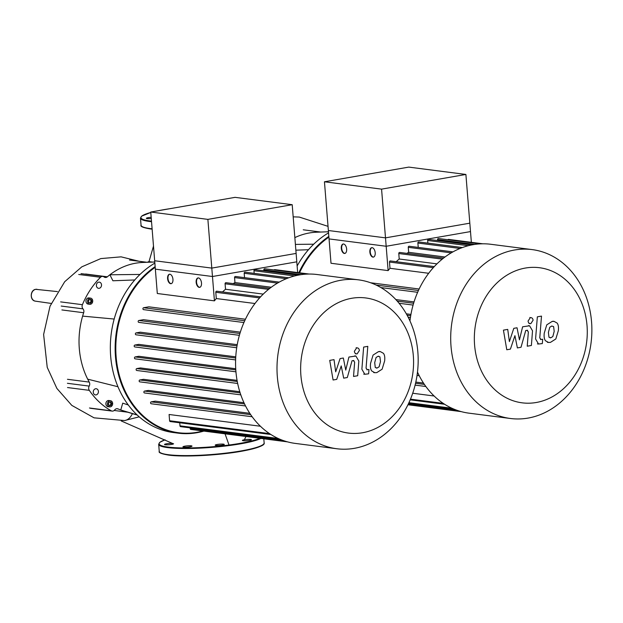 <?xml version="1.0" encoding="UTF-8"?>
<svg xmlns="http://www.w3.org/2000/svg" width="623" height="623" viewBox="0 0 623 623"><rect width="100%" height="100%" fill="white"/><g stroke="black" fill="none" stroke-linecap="round" stroke-linejoin="round"><path stroke-width="0.93" d="M324.451 181.784L329.045 238.913L386.174 246.264L470.497 231.585L465.895 174.456L408.774 167.104L324.451 181.784L381.572 189.135L465.895 174.456M386.174 246.264L381.572 189.135M532.151 249.597A85.141 70.329 97.3 0 0 514.528 250.01A85.141 70.329 97.3 0 0 450.725 335.696A85.141 70.329 97.3 0 0 510.424 418.492A85.141 70.329 97.3 0 0 528.047 418.088A85.141 70.329 97.3 0 0 591.85 332.402A85.141 70.329 97.3 0 0 532.151 249.597L490.729 244.271A85.141 70.329 97.3 0 0 473.098 244.683A85.141 70.329 97.3 0 0 409.965 320.923M417.488 372.087A85.141 70.329 97.3 0 0 468.994 413.166L510.424 418.492M536.216 402.505A68.117 56.265 -82.7 0 1 474.594 345.064A68.117 56.265 -82.7 0 1 525.399 268.046A68.117 56.265 -82.7 0 1 587.022 325.486A68.117 56.265 -82.7 0 1 536.216 402.505M373.551 257.065A4.782 2.609 80.1 0 1 373.309 257.05A4.782 2.609 80.1 0 1 370.319 252.564A4.782 2.609 80.1 0 1 371.908 247.666M372.149 247.674A4.782 2.609 80.1 0 1 375.163 252.346A4.782 2.609 80.1 0 1 373.356 257.112A4.782 2.609 80.1 0 1 372.912 257.12A4.782 2.609 80.1 0 1 369.898 252.447A4.782 2.609 80.1 0 1 371.713 247.689A4.782 2.609 80.1 0 1 372.149 247.674M344.986 253.39A4.782 2.609 80.1 0 1 344.745 253.374A4.782 2.609 80.1 0 1 341.754 248.889A4.782 2.609 80.1 0 1 343.351 243.99M343.592 244.006A4.782 2.609 80.1 0 1 346.606 248.67A4.782 2.609 80.1 0 1 344.792 253.436A4.782 2.609 80.1 0 1 344.348 253.444A4.782 2.609 80.1 0 1 341.334 248.772A4.782 2.609 80.1 0 1 343.148 244.014A4.782 2.609 80.1 0 1 343.592 244.006M471.362 242.324L469.82 223.174L385.497 237.861L328.376 230.51L331.008 263.264L388.129 270.608L385.497 237.861M434.293 266.597L390.403 260.951A0.958 0.787 97.3 0 0 389.492 262.042L389.99 268.295A79.168 65.392 97.3 0 0 388.129 270.608M443.56 258.093L399.693 252.447A0.958 0.787 97.3 0 0 398.782 253.53L399.218 259.012A79.168 65.392 97.3 0 0 396.205 261.699M452.96 251.871L409.171 246.241A0.958 0.787 97.3 0 0 408.26 247.323L408.657 252.315A79.168 65.392 97.3 0 0 406.92 253.374M462.398 247.557L418.796 241.942A0.958 0.787 97.3 0 0 417.885 243.032L418.235 247.401M471.712 244.94L428.569 239.388A0.958 0.787 97.3 0 0 427.658 240.478L427.869 243.11M480.146 243.881L438.475 238.516A0.958 0.787 97.3 0 0 437.564 239.606L437.642 240.556M482.817 243.795L448.521 239.388A0.958 0.787 97.3 0 0 447.812 239.723M408.657 252.315L445.009 256.995M399.218 259.012L436.957 263.864M434.114 396.002L412.706 393.245M423.492 383.075L415.814 382.086M410.939 314.413L406.336 313.821M414.038 301.914L395.854 299.57M419.139 289.01L370.615 282.764M389.99 268.295L428.694 273.279M553.629 326.6L551.744 326.031L549.759 327.27L548.404 332.394L548.964 337.214L550.81 337.791L552.835 336.545L554.19 331.381L553.629 326.6M550.054 337.814L550.81 337.791M546.768 324.848L544.253 333.118C543.848 336.7 544.261 339.255 545.499 340.765L548.513 342.448L550.444 342.385L555.825 338.967L558.34 330.665C558.745 327.106 558.333 324.575 557.094 323.049L554.065 321.375L552.118 321.437L546.768 324.848M541.076 339.519L539.759 337.931L541.496 316.11L537.345 316.834L535.578 338.967L538.529 344.028L542.329 343.569L542.68 339.247L540.538 339.543M530.819 323.656L533.093 320.199C532.805 318.384 531.886 317.528 530.337 317.621L528.055 321.079C528.351 322.893 529.27 323.75 530.819 323.656L529.059 323.524M529.838 317.465L530.337 317.621M527.027 330.299L528.351 331.88L527.237 346.209L531.388 345.485L532.525 330.821L529.573 325.774L522.611 326.802L519.45 339.839L517.035 327.776L513.788 328.344L509.396 341.591L507.722 329.396L503.431 330.143L506.787 349.76L510.416 349.121L514.925 335.665L517.386 347.914L521.015 347.276L525.734 330.525L527.572 330.268M150.75 212.03L155.353 269.159L212.474 276.511L296.797 261.824L292.203 204.702L235.073 197.351L150.75 212.03L207.88 219.382L292.203 204.702M212.474 276.511L207.88 219.382M229.023 445.024L225.051 433.826M297.132 265.982A89.93 74.277 -82.7 0 1 328.562 232.87M328.843 236.366A89.93 74.277 97.3 0 0 298.83 272.718M299.515 272.804A89.447 73.88 -82.7 0 1 328.905 237.09M294.85 237.62A75.578 62.425 -82.7 0 1 316.461 232.215A75.578 62.425 -82.7 0 1 316.671 232.208M313.712 244.193L295.395 244.403M308.471 249.714L295.855 250.181M246.062 440.765A4.548 0.639 -4.6 0 0 251.451 439.706A4.548 0.639 -4.6 0 0 247.775 439.379A4.548 0.639 -4.6 0 0 242.386 440.438A4.548 0.639 -4.6 0 0 246.062 440.765M215.979 445.461A4.548 0.639 -4.6 0 0 221.079 445.305A4.548 0.639 -4.6 0 0 224.257 444.44A4.548 0.639 -4.6 0 0 223.478 444.152A4.548 0.639 -4.6 0 0 218.377 444.308A4.548 0.639 -4.6 0 0 215.2 445.172A4.548 0.639 -4.6 0 0 215.979 445.461M183.022 446.707A4.548 0.639 -4.6 0 0 182.944 446.847A4.548 0.639 -4.6 0 0 187.071 447.143A4.548 0.639 -4.6 0 0 191.923 446.247A4.548 0.639 -4.6 0 0 192.001 446.115A4.548 0.639 -4.6 0 0 187.873 445.811A4.548 0.639 -4.6 0 0 183.022 446.707M172.618 443.436A4.548 0.639 -4.6 0 0 166.512 443.778A4.548 0.639 -4.6 0 0 164.519 444.472A4.548 0.639 -4.6 0 0 166.948 444.838A4.548 0.639 -4.6 0 0 171.59 444.433A4.548 0.639 -4.6 0 0 173.583 443.747M151.28 218.564A4.548 0.639 175.4 0 1 146.327 218.33A4.548 0.639 175.4 0 1 148.313 217.637A4.548 0.639 175.4 0 1 151.179 217.302M155.143 266.613A89.93 74.277 97.3 0 0 116.135 362.882A89.93 74.277 97.3 0 0 178.225 433.172L173.412 432.549A89.93 74.277 -82.7 0 1 110.956 359.292A89.93 74.277 -82.7 0 1 154.862 263.108M178.225 433.172A89.93 74.277 97.3 0 0 196.837 432.736A89.93 74.277 97.3 0 0 203.869 431.1M202.958 430.984A89.447 73.88 -82.7 0 1 197.07 432.3A89.447 73.88 -82.7 0 1 118.938 373.808A89.447 73.88 -82.7 0 1 155.205 267.329M89.899 298.144A3.107 2.57 -82.7 0 1 90.545 298.129A3.107 2.57 -82.7 0 1 92.726 301.15A3.107 2.57 -82.7 0 1 90.397 304.281A3.107 2.57 -82.7 0 1 89.751 304.297A3.107 2.57 -82.7 0 1 87.57 301.275A3.107 2.57 -82.7 0 1 89.899 298.144M89.751 304.297L88.147 304.094A3.107 2.57 -82.7 0 1 85.966 301.065A3.107 2.57 -82.7 0 1 88.295 297.934A3.107 2.57 -82.7 0 1 88.941 297.926L90.545 298.129M107.506 404.249A3.107 2.57 -82.7 0 1 110.473 400.714A3.107 2.57 -82.7 0 1 112.646 403.354A3.107 2.57 -82.7 0 1 109.679 406.881A3.107 2.57 -82.7 0 1 107.506 404.249M109.679 406.881L108.075 406.679A3.107 2.57 -82.7 0 1 105.902 404.039A3.107 2.57 -82.7 0 1 108.869 400.511L110.473 400.714M95.599 388.76A3.107 2.57 -82.7 0 1 96.246 388.744A3.107 2.57 -82.7 0 1 98.426 391.766A3.107 2.57 -82.7 0 1 96.098 394.896A3.107 2.57 -82.7 0 1 95.451 394.912A3.107 2.57 -82.7 0 1 93.271 391.89A3.107 2.57 -82.7 0 1 95.599 388.76M101.518 284.789A3.107 2.57 -82.7 0 1 98.551 288.317A3.107 2.57 -82.7 0 1 96.386 285.677A3.107 2.57 -82.7 0 1 99.345 282.149A3.107 2.57 -82.7 0 1 101.518 284.789M109.08 402.178L110.785 401.882L111.79 403.502L111.073 405.417L109.368 405.721L108.363 404.093L109.08 402.178M109.227 405.495L110.271 405.316L110.98 403.4L110.123 401.999M111.073 405.417L110.271 405.316M111.79 403.502L110.98 403.4M91.713 301.976L90.312 303.261L88.746 302.49L88.583 300.45L89.985 299.172L91.542 299.936L91.713 301.976L90.911 301.875L90.74 299.827L89.774 299.359M91.542 299.936L90.74 299.827M89.712 302.965L90.911 301.875M137.115 414.941L120.761 409.996L122.747 403.143L128.283 404.989M123.79 411.009A75.578 62.425 -82.7 0 1 123.65 410.962A75.578 62.425 -82.7 0 1 120.761 409.996A75.578 62.425 -82.7 0 1 117.996 408.89A3.59 2.967 97.3 0 0 117.326 408.711A3.59 2.967 97.3 0 0 114.733 409.903A3.59 2.967 -82.7 0 1 112.148 411.094A3.59 2.967 -82.7 0 1 111.244 410.798L89.463 407.995M125.48 404.054L128.112 404.755M140.011 274.439L109.882 274.782A75.578 62.425 -82.7 0 1 142.76 262.454A75.578 62.425 -82.7 0 1 142.971 262.447M134.77 279.961L112.903 280.771L109.882 274.782A75.578 62.425 -82.7 0 0 107.366 276.807L85.585 274.003M78.716 274.47L100.498 277.274A3.59 2.967 -82.7 0 1 102.795 276.417A3.59 2.967 -82.7 0 1 104.041 276.947A3.59 2.967 97.3 0 0 105.279 277.469A3.59 2.967 97.3 0 0 107.366 276.807M100.498 277.274A80.359 66.373 97.3 0 0 82.415 304.694L60.626 301.89M114.18 319.046L82.618 316.118A75.578 62.425 -82.7 0 1 83.669 312.738A3.59 2.967 97.3 0 0 82.984 308.86A3.59 2.967 -82.7 0 1 82.415 304.694M67.518 387.545L89.299 390.348A3.59 2.967 -82.7 0 1 89.198 386.096A3.59 2.967 97.3 0 0 89.245 382.094A75.578 62.425 -82.7 0 1 87.687 379.166A75.578 62.425 -82.7 0 1 82.618 316.118M89.299 390.348A80.359 66.373 97.3 0 0 111.244 410.798M117.942 386.735L87.687 379.166M152.448 262.088L149.434 261.699A3.59 2.967 97.3 0 0 147.456 262.283M358.451 279.844L317.029 274.517A85.141 70.329 97.3 0 0 299.398 274.922A85.141 70.329 97.3 0 0 235.595 360.608A85.141 70.329 97.3 0 0 295.294 443.412L336.724 448.739A85.141 70.329 97.3 0 0 354.347 448.326A85.141 70.329 97.3 0 0 418.15 362.648A85.141 70.329 97.3 0 0 358.451 279.844A85.141 70.329 97.3 0 0 340.828 280.257A85.141 70.329 97.3 0 0 277.025 365.935A85.141 70.329 97.3 0 0 336.724 448.739M362.516 432.751A68.117 56.265 -82.7 0 1 300.893 375.303A68.117 56.265 -82.7 0 1 351.699 298.285A68.117 56.265 -82.7 0 1 413.322 355.733A68.117 56.265 -82.7 0 1 362.516 432.751M199.851 287.304A4.782 2.609 80.1 0 1 199.609 287.296A4.782 2.609 80.1 0 1 196.619 282.811A4.782 2.609 80.1 0 1 198.215 277.913M198.457 277.92A4.782 2.609 80.1 0 1 201.463 282.593A4.782 2.609 80.1 0 1 199.656 287.351A4.782 2.609 80.1 0 1 199.212 287.367A4.782 2.609 80.1 0 1 196.198 282.694A4.782 2.609 80.1 0 1 198.013 277.928A4.782 2.609 80.1 0 1 198.457 277.92M171.286 283.629A4.782 2.609 80.1 0 1 171.045 283.621A4.782 2.609 80.1 0 1 168.062 279.135A4.782 2.609 80.1 0 1 169.651 274.237M169.892 274.245A4.782 2.609 80.1 0 1 172.906 278.917A4.782 2.609 80.1 0 1 171.091 283.683A4.782 2.609 80.1 0 1 170.655 283.691A4.782 2.609 80.1 0 1 167.642 279.018A4.782 2.609 80.1 0 1 169.448 274.252A4.782 2.609 80.1 0 1 169.892 274.245M297.662 272.57L296.12 253.421L211.797 268.1L154.675 260.757L157.308 293.503L214.429 300.854L211.797 268.1M260.593 296.844L216.703 291.198A0.958 0.787 97.3 0 0 215.792 292.288L216.298 298.542A79.168 65.392 97.3 0 0 214.429 300.854M269.868 288.332L225.993 282.694A0.958 0.787 97.3 0 0 225.082 283.776L225.526 289.259A79.168 65.392 97.3 0 0 222.504 291.946M279.26 282.118L235.471 276.48A0.958 0.787 97.3 0 0 234.56 277.57L234.957 282.562A79.168 65.392 97.3 0 0 233.22 283.621M288.698 277.796L245.096 272.189A0.958 0.787 97.3 0 0 244.185 273.271L244.543 277.648M298.012 275.187L254.869 269.634A0.958 0.787 97.3 0 0 253.958 270.717L254.168 273.357M306.446 274.128L264.775 268.762A0.958 0.787 97.3 0 0 263.864 269.852L263.942 270.803M309.117 274.042L274.821 269.627A0.958 0.787 97.3 0 0 274.12 269.961M234.957 282.562L271.309 287.242M225.526 289.259L263.264 294.111M260.414 426.241L169.09 414.49L169.596 420.751A0.958 0.787 -82.7 0 0 170.266 421.561L270.904 434.511M249.792 413.322L155.244 401.157L151.202 401.858A0.958 0.787 97.3 0 0 151.35 403.743M243.967 402.723L148.352 390.426L144.575 391.08A0.958 0.787 97.3 0 0 144.723 392.973M239.785 391.711L143.547 379.329L139.864 379.968A0.958 0.787 97.3 0 0 140.019 381.86M237.067 380.373L140.44 367.944L136.764 368.582A0.958 0.787 97.3 0 0 136.912 370.467M235.728 368.746L138.867 356.286L135.113 356.94A0.958 0.787 97.3 0 0 135.261 358.825M235.759 356.847L138.789 344.371L134.872 345.049A0.958 0.787 -82.7 0 0 134.825 346.941L235.619 359.915M237.238 344.659L140.253 332.184L136.079 332.908A0.958 0.787 -82.7 0 0 136.032 334.8L236.724 347.759M240.338 332.152L143.477 319.692L138.89 320.487A0.958 0.787 -82.7 0 0 138.843 322.387L239.396 335.322M245.439 319.249L148.858 306.828L143.625 307.739A0.958 0.787 -82.7 0 0 143.578 309.631L243.936 322.543M216.298 298.542L254.994 303.518M280.521 439.495L180.647 426.646A0.958 0.787 -82.7 0 1 179.977 425.836L179.736 422.783M287.522 441.863L190.848 429.426A0.958 0.787 -82.7 0 1 190.179 428.616L190.116 427.861M379.929 356.847L378.052 356.278L376.058 357.516L374.703 362.633L375.264 367.461L377.11 368.029L379.134 366.791L380.489 361.628L379.929 356.847M378.831 356.247L378.052 356.278M376.354 368.061L377.11 368.029M373.068 355.094L370.553 363.357C370.148 366.947 370.56 369.494 371.799 371.012L374.812 372.694L376.744 372.632L382.125 369.213L384.64 360.904C385.045 357.353 384.632 354.814 383.394 353.296L380.365 351.613L378.418 351.676L373.068 355.094M367.383 369.766L366.059 368.177L367.796 346.357L363.645 347.081L361.877 369.213L364.829 374.275L368.629 373.816L368.98 369.486L366.838 369.789M357.119 353.895L359.401 350.445C359.105 348.631 358.186 347.774 356.636 347.868L354.362 351.325C354.651 353.132 355.569 353.996 357.119 353.895L355.359 353.771M356.138 347.712L356.636 347.868M353.327 360.538L354.651 362.127L353.537 376.456L357.688 375.731L358.832 361.067L355.873 356.021L348.919 357.049L345.749 370.085L343.335 358.023L340.088 358.583L335.696 371.83L334.021 359.642L329.731 360.39L333.087 379.999L336.724 379.368L341.225 365.903L343.686 378.153L347.315 377.522L352.034 360.764L353.872 360.515M474.858 244.403L437.564 239.606M468.332 245.711L427.658 240.478M460.07 248.46L417.885 243.032M451.239 252.852L408.26 247.323M442.26 259.129L398.782 253.53M433.304 267.68L389.492 262.042M418.438 290.497L376.167 285.061M413.625 303.245L397.287 301.143M410.721 315.651L407.099 315.183M418.235 373.699L417.301 373.574M424.38 384.414L415.549 383.277M443.218 403.361L410.471 399.148M451.854 408.221L408.922 402.699M457.204 410.378L408.267 404.086M36.975 289.282A5.989 4.945 97.3 0 0 35.799 289.321A5.989 4.945 97.3 0 0 31.329 296.089A5.989 4.945 97.3 0 0 35.441 301.158C29.655 300.605 29.959 290.007 35.713 289.321L57.433 291.595M124.553 420.556A25.699 14.033 -99.9 0 0 124.584 420.548A25.699 14.033 -99.9 0 0 124.592 420.548A25.699 14.033 -99.9 0 0 132.426 413.617M259.775 438.296A52.137 7.281 175.4 0 1 217.256 446.348A52.137 7.281 175.4 0 1 168.054 447.073A52.137 7.281 175.4 0 1 165.095 439.799M260.912 438.444A52.62 7.351 175.4 0 1 240.54 443.833A52.62 7.351 175.4 0 1 167.696 447.61A52.62 7.351 175.4 0 1 158.678 444.269L159.792 442.322L165.072 439.791M263.809 438.818L264.144 442.914A52.62 7.351 175.4 0 1 241.109 450.92A52.62 7.351 175.4 0 1 168.272 454.697A52.62 7.351 175.4 0 1 159.247 451.356L158.678 444.269M263.459 444.238A52.137 7.281 175.4 0 1 224.521 453.676A52.137 7.281 175.4 0 1 168.701 455.094M152.098 228.781A52.62 7.351 175.4 0 1 150.073 228.548A52.62 7.351 175.4 0 1 141.055 225.207C140.152 226.484 143.274 227.738 150.408 228.953L152.129 229.155A52.137 7.281 175.4 0 1 150.509 228.953M151.529 221.702A52.62 7.351 175.4 0 1 149.504 221.469A52.62 7.351 175.4 0 1 140.479 218.128L141.055 225.207M151.482 221.118A52.137 7.281 175.4 0 1 149.863 220.924A52.137 7.281 175.4 0 1 150.789 212.466M158.008 210.769A52.137 7.281 175.4 0 1 163.74 209.686A52.137 7.281 175.4 0 1 170.056 208.674M61.887 309.935L83.669 312.738M82.984 308.86L61.202 306.057M89.245 382.094L67.463 379.298M67.416 383.301L89.198 386.096M116.641 408.719L117.996 408.89M301.158 274.65L263.864 269.852M294.632 275.95L253.958 270.717M286.37 278.699L244.185 273.271M277.546 283.099L234.56 277.57M268.568 289.368L225.082 283.776M259.612 297.919L215.792 292.288M244.738 320.744L143.625 307.739M239.925 333.492L138.89 320.487M237.02 345.897L136.079 332.908M235.696 358.023L134.872 345.049M235.798 369.891L135.113 356.94M237.27 381.51L136.764 368.582M240.143 392.872L139.864 379.968M244.535 403.945L144.575 391.08M250.68 414.653L151.202 401.858M269.518 433.608L169.596 420.751M278.154 438.467L179.977 425.836M283.504 440.625L190.179 428.616M399.094 303.276L413.096 305.075M408.182 317.224L410.425 317.512M380.926 287.569L417.636 292.296M419.24 375.724L417.036 375.443M425.852 386.501L415.105 385.115M408.602 403.377L454.222 409.249M407.94 404.763L461.222 411.624M410.183 399.841L444.604 404.265M552.936 321.227L554.065 321.375M547.383 342.307L548.513 342.448M537.4 343.888L538.529 344.028M528.444 325.634L529.573 325.774M244.325 439.752L246.03 436.528M173.506 443.872L121.228 420.946M139.069 261.263L121.103 256.847L100.833 258.584L81.792 266.846L64.699 281.721L50.035 306.181L43.618 334.481L47.231 367.375L56.888 388.433L71.809 405.394L94.073 417.838L124.584 420.548L139.209 416.842M148.983 261.683L153.492 246.108M35.441 301.158L51.179 303.432M328.041 226.351L299.258 217.061L293.176 216.851M328.477 231.756L316.461 232.215M303.245 229.794L320.767 232.052M264.144 442.914C265.18 445.219 258.093 447.914 242.892 451.005C220.355 455.281 184.097 457.29 168.599 455.101C161.45 453.871 158.328 452.617 159.247 451.356M170.266 208.635L157.744 210.815M150.789 212.459L141.608 216.165L140.479 218.128M137.262 415.082L123.65 410.962M154.777 262.003L142.76 262.454M114.196 410.464L127.777 412.216M129.545 260.04L147.067 262.291M102.795 276.417L81.013 273.614M112.148 411.094L90.366 408.291M245.54 405.97L144.528 392.973M240.813 394.857L139.817 381.86M237.659 383.464L136.717 370.475M252.151 416.748L151.155 403.751M235.946 371.814L135.066 358.832M379.236 351.473L380.365 351.613M373.683 372.554L374.812 372.694M363.707 374.127L364.829 374.275M354.752 355.873L355.873 356.021"/></g></svg>
